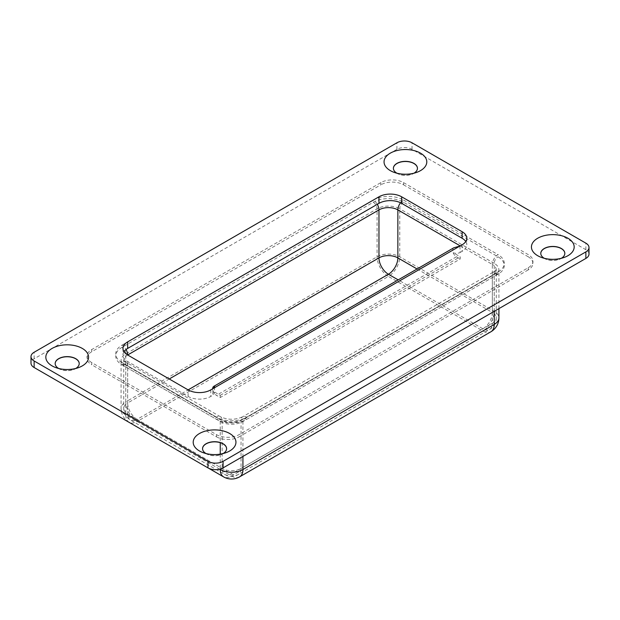 <?xml version="1.0" encoding="UTF-8"?>
<svg xmlns="http://www.w3.org/2000/svg" width="620" height="620" viewBox="0 0 620 620"><rect width="100%" height="100%" fill="white"/><g stroke="black" fill="none" stroke-linecap="round" stroke-linejoin="round"><path stroke-width="0.46" stroke-dasharray="3.1 2.33" d="M459.877 246.086L460.187 252.449C457.971 253.549 455.63 253.642 453.166 252.728L460.218 256.796L460.218 258.982L220.247 397.521L216.465 395.343A5.348 3.085 60 0 1 213.195 391.267A5.348 3.085 60 0 1 212.691 388.794M453.762 247.806A5.348 3.085 -120 0 0 453.166 252.728A5.348 3.085 -120 0 0 456.436 256.796L460.218 258.982M460.187 252.449L462.109 251.34A16.035 9.254 0 0 0 466.806 244.799A16.035 9.254 0 0 0 465.767 241.521M220.247 397.521L220.247 395.343L213.195 391.267L214.241 393.529L212.714 395.328L213.032 388.601M124 351.703A16.035 9.254 0 0 0 122.969 354.981A16.035 9.254 0 0 0 127.658 361.522L188.124 396.428A16.035 9.254 0 0 0 210.8 396.428L212.714 395.328M220.247 395.343L460.218 256.796M58.714 368.489A12.028 6.944 0 0 0 60.721 369.419A12.028 6.944 0 0 0 73.672 369.419A12.028 6.944 0 0 0 75.679 368.489M55.172 363.638A12.028 6.944 0 0 0 55.172 363.708A12.028 6.944 0 0 0 58.691 368.613A12.028 6.944 0 0 0 71.796 370.117A12.028 6.944 0 0 0 79.221 363.708A12.028 6.944 0 0 0 79.221 363.638M544.321 258.308A12.028 6.944 0 0 0 546.329 259.238A12.028 6.944 0 0 0 559.279 259.238A12.028 6.944 0 0 0 561.286 258.308M540.779 253.456A12.028 6.944 0 0 0 540.779 253.526A12.028 6.944 0 0 0 544.298 258.431A12.028 6.944 0 0 0 557.403 259.935A12.028 6.944 0 0 0 564.828 253.526A12.028 6.944 0 0 0 564.828 253.456M396.939 173.22A12.028 6.944 0 0 0 398.947 174.142A12.028 6.944 0 0 0 411.897 174.142A12.028 6.944 0 0 0 413.904 173.22M393.398 168.361A12.028 6.944 0 0 0 393.398 168.431A12.028 6.944 0 0 0 396.916 173.344A12.028 6.944 0 0 0 410.021 174.848A12.028 6.944 0 0 0 417.446 168.431A12.028 6.944 0 0 0 417.446 168.361M206.096 453.577A12.028 6.944 0 0 0 208.103 454.507A12.028 6.944 0 0 0 221.053 454.507A12.028 6.944 0 0 0 223.06 453.577M202.554 448.725A12.028 6.944 0 0 0 202.554 448.795A12.028 6.944 0 0 0 206.08 453.7A12.028 6.944 0 0 0 219.178 455.212A12.028 6.944 0 0 0 226.602 448.795A12.028 6.944 0 0 0 226.602 448.725M589 254.068A10.687 6.169 0 0 0 585.869 249.705L412.036 149.343A10.687 6.169 0 0 0 396.916 149.343L34.131 358.794A10.687 6.169 0 0 0 31 363.157M417.082 268.987L492.342 312.433A13.361 7.711 -60 0 1 482.887 328.794A13.361 7.711 -120 0 0 489.568 329.46A13.361 7.711 -120 0 0 492.342 323.346L241.033 468.433A13.361 7.711 180 0 1 222.138 468.433L127.658 413.889A13.361 7.711 120 0 0 130.433 420.004A13.361 7.711 120 0 0 137.113 419.345A13.361 7.711 60 0 1 127.658 402.977L169.229 378.975M188.124 396.428L188.124 389.887L137.113 419.345L231.585 473.889A13.361 7.711 -60 0 1 224.905 474.548A13.361 7.711 -60 0 1 222.138 468.433L222.138 420.43A13.361 7.711 0 0 0 241.033 420.43L492.342 275.342A13.361 7.711 0 0 0 496.248 269.886A13.361 7.711 0 0 0 492.342 264.43A8.014 4.627 -60 0 1 498.007 254.611A21.374 12.346 0 0 1 498.007 272.072A8.014 4.627 -120 0 0 494 271.669A8.014 4.627 -120 0 0 492.342 275.342L492.342 323.346A13.361 7.711 180 0 0 496.248 317.889L496.279 269.685L494 271.669L242.691 416.764A8.014 4.627 -120 0 0 241.033 420.43L241.033 468.433A13.361 7.711 60 0 1 238.266 474.548A13.361 7.711 60 0 1 231.585 473.889L482.887 328.794L398.187 279.891M127.658 354.981L127.658 354.981A13.361 7.711 0 0 0 123.752 360.429A13.361 7.711 0 0 0 127.658 365.885L127.658 413.889A13.361 7.711 180 0 1 123.752 408.433A13.361 7.711 180 0 1 127.658 402.977L127.658 361.522M460.218 245.884L492.342 264.43L492.342 312.433A13.361 7.711 180 0 1 496.248 317.889A13.361 13.361 0 0 1 489.568 329.46L238.266 474.548A13.361 13.361 0 0 1 224.905 474.548L130.433 420.004A13.361 13.361 0 0 1 123.752 408.433L123.721 360.228L126 362.219A8.014 4.627 -60 0 1 127.658 365.885L222.138 420.43A8.014 4.627 -60 0 0 220.48 416.764C227.881 420.073 235.29 420.073 242.691 416.764A8.014 4.627 -120 0 1 246.698 417.159A21.374 12.346 0 0 1 216.465 417.159A8.014 4.627 -60 0 1 220.48 416.764L126 362.219A8.014 4.627 -60 0 0 121.993 362.615L216.465 417.159M91.76 362.615A16.035 9.254 180 0 1 87.064 356.066A16.035 9.254 180 0 1 91.76 349.525L380.858 182.613A16.035 9.254 180 0 1 403.535 182.613L528.24 254.611A16.035 9.254 180 0 1 532.937 261.16A16.035 9.254 180 0 1 528.24 267.708L239.142 434.612A16.035 9.254 180 0 1 216.465 434.612L91.76 362.615L91.76 364.793A16.035 9.254 0 0 1 87.064 358.252A16.035 9.254 0 0 1 91.76 351.703L380.858 184.799L380.858 182.613M216.465 434.612L216.465 436.798L91.76 364.793M403.535 182.613L403.535 184.799A16.035 9.254 0 0 0 380.858 184.799M403.535 184.799L528.24 256.796L528.24 254.611M528.24 267.708L528.24 269.886A16.035 9.254 0 0 0 532.937 263.345A16.035 9.254 0 0 0 528.24 256.796M528.24 269.886L239.142 436.798L239.142 434.612M216.465 436.798A16.035 9.254 0 0 0 239.142 436.798M219.697 469.2L125.775 414.982A16.035 9.254 120 0 0 129.092 422.321A16.035 9.254 120 0 0 137.113 421.522A16.035 9.254 60 0 1 125.775 401.884L377.076 256.796A16.035 9.254 180 0 1 399.753 256.796L494.225 311.341A16.035 9.254 180 0 1 498.922 317.889M239.599 476.865A16.035 9.254 60 0 1 231.585 476.067A16.035 9.254 -60 0 1 223.572 476.865M498.007 274.249L246.698 419.337A21.374 12.346 180 0 1 216.465 419.337L121.993 364.793A21.374 12.346 180 0 1 121.993 347.34L373.302 202.252A21.374 12.346 180 0 1 403.535 202.252L498.007 256.796A21.374 12.346 180 0 1 498.007 274.249A5.348 3.085 -120 0 0 495.334 273.986A5.348 3.085 -120 0 0 494.225 276.435L494.225 311.341A16.035 9.254 -60 0 1 482.887 330.979A16.035 9.254 -120 0 0 490.908 331.77M373.302 202.252A5.348 3.085 60 0 1 377.076 208.801L377.076 256.796A16.035 9.254 -120 0 0 388.415 276.435A16.035 9.254 120 0 0 399.753 256.796L399.753 208.801A16.035 9.254 0 0 0 377.076 208.801L125.775 353.888A16.035 9.254 0 0 0 121.078 360.429A16.035 9.254 0 0 0 125.775 366.978L220.247 421.522A16.035 9.254 0 0 0 242.924 421.522L494.225 276.435A16.035 9.254 0 0 0 498.922 269.886A16.035 9.254 0 0 0 494.225 263.345A5.348 3.085 -60 0 1 498.007 256.796M121.993 364.793A5.348 3.085 -60 0 1 124.667 364.529A5.348 3.085 -60 0 1 125.775 366.978L125.775 414.982A16.035 9.254 180 0 1 121.078 408.433A16.035 9.254 180 0 1 125.775 401.884L125.775 353.888A5.348 3.085 60 0 0 121.993 347.34M462.109 244.799L462.109 251.34M210.8 389.887L210.8 396.428M456.436 256.796L216.465 395.343M585.869 249.705L585.869 243.156M34.131 358.794L34.131 352.253M396.916 149.343L396.916 142.794M412.036 149.343L412.036 142.794M121.993 362.615A21.374 12.346 0 0 1 121.993 345.162A8.014 4.627 60 0 1 126.069 349.502M121.993 345.162L373.302 200.066A8.014 4.627 60 0 1 377.309 204.298M373.302 200.066A21.374 12.346 0 0 1 403.535 200.066A8.014 4.627 120 0 0 400.551 202.771M498.007 272.072L246.698 417.159M403.535 200.066L498.007 254.611M91.76 349.525L91.76 351.703M246.698 419.337A5.348 3.085 -120 0 0 244.032 419.074A5.348 3.085 -120 0 0 242.924 421.522L242.924 456.429M216.465 419.337A5.348 3.085 -60 0 1 219.139 419.074A5.348 3.085 -60 0 1 220.247 421.522L220.247 442.672M403.535 202.252A5.348 3.085 120 0 0 399.753 208.801L494.225 263.345L494.225 311.341M137.113 421.522L231.585 476.067L482.887 330.979L388.415 276.435L137.113 421.522M220.247 454.15L220.247 469.061M214.698 386.896L214.28 393.026M73.672 369.419L78.709 367.559M60.721 369.419L55.684 367.559M559.279 259.238L564.316 257.377M546.329 259.238L541.291 257.377M411.897 174.142L416.927 172.29M398.947 174.142L393.909 172.29M221.053 454.507L226.091 452.646M208.103 454.507L203.073 452.646M122.969 348.432L122.969 354.981M466.806 238.251L466.806 244.799M87.064 356.066L87.064 358.252M532.937 261.16L532.937 263.345M498.922 308.628L498.922 269.886C498.139 271.048 500.58 269.917 495.334 273.986L244.032 419.074C235.732 422.879 227.439 422.879 219.139 419.074L124.667 364.529C122.062 362.964 120.683 360.887 121.078 360.429L121.078 408.433A16.035 16.035 0 0 0 129.092 422.321L208.63 468.239"/><path stroke-width="0.93" d="M454.491 247.566L454.545 247.566A5.348 3.085 -120 0 0 454.452 247.574A5.348 3.085 -120 0 0 453.762 247.806L213.799 386.345A5.348 3.085 60 0 1 214.582 386.105L214.675 386.958M454.545 247.566L459.877 246.086L213.032 388.601L214.706 386.896M213.032 388.601L210.8 389.887A16.035 9.254 180 0 1 188.124 389.887L127.658 354.981A16.035 9.254 180 0 1 122.969 348.432A16.035 9.254 180 0 1 127.658 341.884L378.967 196.796A16.035 9.254 180 0 1 401.644 196.796L462.109 231.702A16.035 9.254 180 0 1 466.806 238.251A16.035 9.254 180 0 1 462.109 244.799L459.877 246.086M212.691 388.794A5.348 3.085 60 0 1 213.799 386.345M585.869 243.156L412.036 142.794A10.687 6.169 0 0 0 396.916 142.794L34.131 352.253A10.687 6.169 0 0 0 31 356.616A10.687 6.169 0 0 0 34.131 360.979L207.963 461.342A10.687 6.169 0 0 0 223.084 461.342L585.869 251.891A10.687 6.169 0 0 0 589 247.527A10.687 6.169 0 0 0 585.869 243.156M199.462 450.98A21.374 12.346 180 0 1 200.593 432.915A21.374 12.346 180 0 1 231.717 434.868A21.374 12.346 180 0 1 226.091 452.646A21.374 12.346 180 0 1 203.073 452.646A21.374 12.346 180 0 1 199.462 450.98M390.305 170.616A21.374 12.346 180 0 1 391.437 152.551A21.374 12.346 180 0 1 422.553 154.512A21.374 12.346 180 0 1 416.927 172.29A21.374 12.346 180 0 1 393.909 172.29A21.374 12.346 180 0 1 390.305 170.616M537.687 255.704A21.374 12.346 180 0 1 538.819 237.646A21.374 12.346 180 0 1 569.943 239.599A21.374 12.346 180 0 1 564.316 257.377A21.374 12.346 180 0 1 541.291 257.377A21.374 12.346 180 0 1 537.687 255.704M52.08 365.885A21.374 12.346 180 0 1 53.212 347.828A21.374 12.346 180 0 1 84.335 349.781A21.374 12.346 180 0 1 78.709 367.559A21.374 12.346 180 0 1 55.684 367.559A21.374 12.346 180 0 1 52.08 365.885M58.691 368.474A12.028 6.944 0 0 0 58.714 368.489A12.028 6.944 0 0 1 55.172 363.568A12.028 6.944 0 0 1 67.2 356.624A12.028 6.944 0 0 1 79.221 363.568A12.028 6.944 0 0 1 75.679 368.489M79.221 363.638A12.028 6.944 0 0 0 75.702 358.794A12.028 6.944 0 0 0 62.651 357.275A12.028 6.944 0 0 0 55.172 363.638M561.286 258.308A12.028 6.944 0 0 0 564.828 253.386A12.028 6.944 0 0 0 552.8 246.442A12.028 6.944 0 0 0 540.779 253.386A12.028 6.944 0 0 0 544.298 258.292A12.028 6.944 0 0 0 544.321 258.308M564.828 253.456A12.028 6.944 0 0 0 561.309 248.612A12.028 6.944 0 0 0 548.258 247.093A12.028 6.944 0 0 0 540.779 253.456M413.904 173.22A12.028 6.944 0 0 0 417.446 168.299A12.028 6.944 0 0 0 405.418 161.355A12.028 6.944 0 0 0 393.398 168.299A12.028 6.944 0 0 0 396.916 173.205A12.028 6.944 0 0 0 396.939 173.22M417.446 168.361A12.028 6.944 0 0 0 413.92 163.525A12.028 6.944 0 0 0 400.877 162.006A12.028 6.944 0 0 0 393.398 168.361M223.06 453.577A12.028 6.944 0 0 0 226.602 448.655A12.028 6.944 0 0 0 214.582 441.711A12.028 6.944 0 0 0 202.554 448.655A12.028 6.944 0 0 0 206.08 453.569A12.028 6.944 0 0 0 206.096 453.577M226.602 448.725A12.028 6.944 0 0 0 223.084 443.889A12.028 6.944 0 0 0 210.033 442.37A12.028 6.944 0 0 0 202.554 448.725M465.767 241.521A16.035 9.254 0 0 0 462.109 238.251L401.644 203.345A16.035 9.254 0 0 0 378.967 203.345L127.658 348.432A16.035 9.254 0 0 0 124 351.703M31 356.616L31 363.157A10.687 6.169 0 0 0 34.131 367.521L207.963 467.883A10.687 6.169 0 0 0 223.084 467.883L585.869 258.431A10.687 6.169 0 0 0 589 254.068L589 247.527M169.229 378.975L378.967 257.889A13.361 7.711 -120 0 0 388.415 274.249A13.361 7.711 120 0 0 397.862 257.889L417.082 268.987M377.309 204.298A8.014 4.627 60 0 1 378.967 209.886L378.967 257.889A13.361 7.711 180 0 1 397.862 257.889L397.862 209.886A13.361 7.711 0 0 0 378.967 209.886L127.658 354.981A8.014 4.627 60 0 0 126.069 349.502M490.908 331.77A16.035 16.035 0 0 0 498.922 317.889A16.035 9.254 180 0 1 494.225 324.43L242.924 469.526A16.035 9.254 60 0 1 239.599 476.865L490.908 331.77A16.035 9.254 -120 0 0 494.225 324.43L494.225 311.341M208.63 468.239L223.572 476.865A16.035 9.254 -60 0 1 220.247 469.526L219.697 469.2M242.924 456.429L242.924 469.526A16.035 9.254 180 0 1 220.247 469.526L220.247 469.061M401.644 196.796L401.644 203.345M378.967 196.796L378.967 203.345M127.658 341.884L127.658 348.432M462.109 231.702L462.109 238.251M585.869 258.431L585.869 251.891M223.084 467.883L223.084 461.342M207.963 467.883L207.963 461.342M34.131 367.521L34.131 360.979M398.187 279.891L388.415 274.249L188.124 389.887M460.218 245.884L397.862 209.886A8.014 4.627 120 0 1 400.551 202.771M220.247 442.672L220.247 454.15M498.922 317.889L498.922 308.628M223.572 476.865A16.035 16.035 0 0 0 239.599 476.865"/></g></svg>
